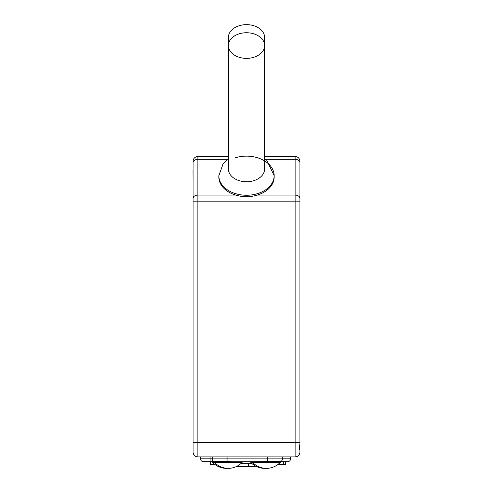 <?xml version="1.0" encoding="UTF-8"?>
<svg xmlns="http://www.w3.org/2000/svg" width="493" height="493" viewBox="0 0 493 493"><rect width="100%" height="100%" fill="white"/><g stroke="black" fill="none" stroke-linecap="round" stroke-linejoin="round"><path stroke-width="0.74" d="M299.904 449.277L299.904 443.398L299.424 449.277L299.904 449.277L299.904 452.136A4.77 4.77 0 0 1 295.134 456.906L197.866 456.906A4.77 4.77 0 0 1 193.096 452.136L193.096 161.291A4.77 4.77 0 0 1 197.866 156.521L228.382 156.521L228.382 37.462A18.118 12.812 180 0 1 246.5 24.65A18.118 12.812 180 0 1 264.618 37.462L264.618 45.553A18.118 12.812 0 0 0 246.5 32.741A18.118 12.812 0 0 0 228.382 45.553A18.118 12.812 0 0 0 246.5 58.365A18.118 12.812 0 0 0 264.618 45.553L264.618 168.951A18.118 12.812 180 0 1 246.5 181.763A18.118 12.812 180 0 1 228.382 168.951L228.382 45.553M264.618 156.521L295.134 156.521A4.77 4.77 0 0 1 299.904 161.291L299.904 442.603L295.134 442.603L295.134 201.822L197.866 201.822L197.866 442.603L295.134 442.603L295.134 456.906M299.904 452.136L299.904 442.603M218.843 175.693L218.843 177.042A27.657 19.554 0 0 0 235.814 195.074C242.95 197.292 250.074 197.292 257.186 195.074A27.657 19.554 0 0 0 274.157 177.042L274.157 175.693A27.657 19.554 180 0 1 246.5 195.246A27.657 19.554 180 0 1 218.843 175.693L223.224 163.503L228.382 158.709M193.096 201.341L193.003 169.875L193.096 201.341M299.904 169.875L299.904 201.341M193.096 412.086L193.096 443.558M280.264 462.403L252.595 462.403A19.073 19.073 0 0 0 280.264 462.403L280.529 461.75L233.38 461.75L280.474 461.602A2.859 2.859 0 0 0 282.434 458.891L282.434 456.906M212.28 456.906L212.28 458.891L212.28 456.906M227.063 456.906L227.063 461.602L214.245 461.602A2.859 2.859 0 0 1 212.28 458.891L267.656 458.891L267.656 456.906M227.063 461.602L230.36 461.639M282.434 458.891L267.656 458.891L267.656 461.602L264.353 461.639M265.524 468.332A19.073 19.073 0 0 1 250.783 462.403L252.595 462.403L252.336 461.75M227.378 468.332A19.073 19.073 0 0 1 212.637 462.403L214.449 462.403A19.073 19.073 0 0 0 242.118 462.403L214.449 462.403L214.19 461.75L233.38 461.75M193.096 161.291A4.77 4.77 0 0 1 197.866 156.521A4.77 4.77 0 0 0 193.096 161.291A4.77 4.77 0 0 1 197.866 156.521L197.866 195.074L235.814 195.074M214.19 461.676L203.399 461.676L210.092 461.676L210.092 456.906M285.595 464.535L285.595 461.676L287.696 461.676L280.529 461.676M282.434 458.817L290.556 458.817A2.859 2.859 0 0 1 287.696 461.676A2.859 2.859 0 0 0 290.556 458.817L290.556 456.906M203.399 461.676A2.859 2.859 0 0 1 200.534 458.817L200.534 456.906M285.293 464.535L277.873 464.535M283.358 464.535L283.358 461.676M215.034 464.535L210.523 464.535L210.523 461.676M283.758 464.535L283.758 461.676M210.523 464.535L210.264 461.676M252.003 463.58L240.898 463.58L248.404 463.58L248.404 466.446L256.305 466.446M236.597 466.446L248.404 466.446M227.538 159.319L197.866 159.319A4.77 3.371 180 0 0 193.096 162.69M257.186 195.074L295.134 195.074L295.134 159.319L265.462 159.319M193.096 452.136A4.77 4.77 0 0 0 197.866 456.906L197.866 442.603L193.096 442.603M193.096 198.451A4.77 3.371 180 0 1 197.866 195.074L197.866 201.822L193.096 201.822M299.904 201.822L295.134 201.822L295.134 195.074A4.77 3.371 180 0 1 299.904 198.451M299.904 162.69A4.77 3.371 180 0 0 295.134 159.319L295.134 156.521A4.77 4.77 0 0 1 299.904 161.291M234.816 157.97A27.657 19.554 180 0 1 274.157 175.693L266.873 160.465L264.618 158.709M200.534 458.817L212.28 458.817M281.004 461.676L281.004 461.368M242.118 462.403L242.383 461.75M212.637 462.403L212.378 461.676M250.783 462.403L250.524 461.75"/></g></svg>
